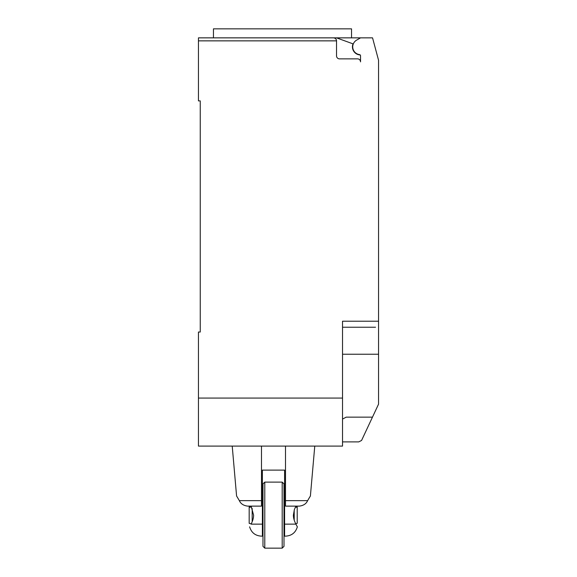 <?xml version="1.0" encoding="UTF-8"?>
<svg xmlns="http://www.w3.org/2000/svg" width="577" height="577" viewBox="0 0 577 577"><rect width="100%" height="100%" fill="white"/><g stroke="black" fill="none" stroke-linecap="round" stroke-linejoin="round"><path stroke-width="0.87" d="M360.214 54.959A8.107 8.107 0 0 1 353.016 43.859L336.521 37.858L198.445 37.858L213.447 37.858L213.447 28.85L351.544 28.85L351.544 37.858M198.445 37.858L198.445 40.859L336.528 40.859C336.348 39.034 335.345 38.039 333.528 37.858A3 3 0 0 1 336.528 40.859L336.528 55.868A3 3 0 0 0 339.528 58.868L357.538 58.868A3 3 0 0 1 360.538 61.869L360.538 55.789A1.197 1.197 0 0 0 359.5 54.599A7.804 7.804 0 0 1 356.651 40.094L360.538 37.858L372.547 37.858L378.555 60.26L378.555 370.203M342.529 441.888L358.735 441.888L361.563 440.467L378.555 404.145L378.555 354.235L342.529 354.235M342.529 419.075L346.207 417.149L372.49 417.149M336.521 37.858L360.538 37.858M333.528 37.858L282.499 37.858M375.548 327.224L342.529 327.224M198.445 40.859L198.445 100.888L200.248 100.888L200.248 332.027L198.445 332.027L198.445 446.093L342.529 446.093L342.529 321.216L378.555 321.216M200.248 332.027L200.248 326.625M342.529 398.065L198.445 398.065M261.482 500.648L239.354 500.648C235.748 494.561 235.748 494.561 239.354 500.641C240.746 503.779 243.516 505.603 247.677 506.123L261.482 506.123L261.482 446.093M308.832 498.542L310.397 496.025L314.768 446.093M285.5 500.648L307.628 500.648C311.234 494.561 311.234 494.561 307.628 500.641C306.243 503.779 303.466 505.603 299.312 506.123L285.5 506.123L285.5 446.093M284.598 496.242L283.999 496.242M262.982 524.14L262.384 524.14L262.384 536.141L261.338 536.141L262.384 536.141L262.384 470.104L284.598 470.104L284.598 536.141L284.598 534.021L283.999 534.021M264.785 548.15L264.785 482.112L282.196 482.112L282.196 548.15L264.785 548.15L262.982 546.347L262.982 483.915L264.785 482.112M282.196 548.15L283.999 546.347L283.999 483.915L282.196 482.112M284.598 536.141L285.651 536.141C291.702 535.752 295.604 532.643 297.35 526.83M296.614 525.496L297.242 526.642M295.893 506.123L294.364 509.599L293.39 515.131C293.354 517.778 294.191 520.779 295.893 524.132C297.84 527.767 297.84 527.767 295.886 524.132L284.598 524.14L284.598 534.021M262.384 524.14L251.096 524.14C249.141 527.76 249.141 527.76 251.096 524.14C249.141 527.76 249.141 527.76 251.096 524.14C252.798 520.786 253.628 517.778 253.591 515.131L251.096 506.123M251.226 523.88L249.177 523.332L249.177 506.931L251.226 506.382M249.177 506.974L251.247 506.426M252.178 521.81L252.178 508.445M251.471 506.866L249.177 507.443M295.669 506.563L297.205 506.974L297.205 507.443L295.453 507.003M297.205 506.974L295.684 506.519M295.684 523.736L297.205 523.332L297.205 507.443M294.205 520.158L294.205 510.097M262.982 506.685L262.384 506.685M262.384 506.173L262.982 506.173M236.584 496.025L232.221 446.093M249.632 526.83C251.377 532.643 255.279 535.752 261.338 536.141M262.982 506.123L262.384 506.123"/></g></svg>
